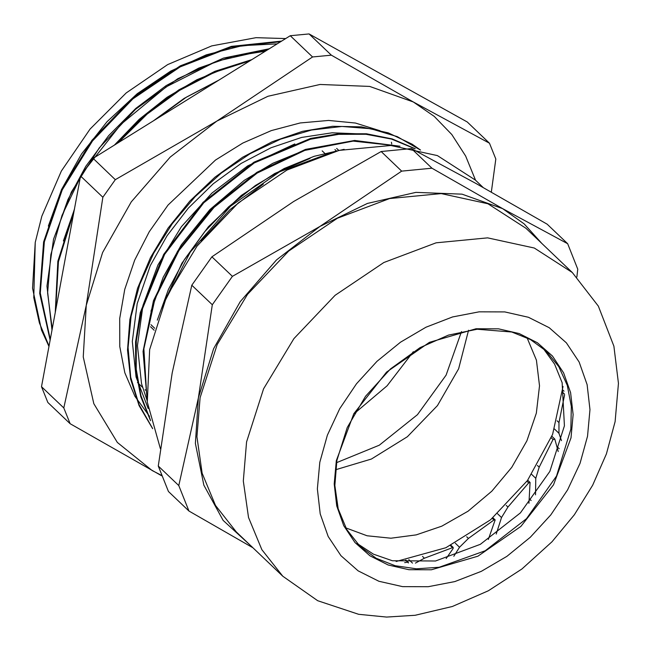 <?xml version="1.0" encoding="UTF-8"?>
<svg xmlns="http://www.w3.org/2000/svg" width="651" height="651" viewBox="0 0 651 651"><rect width="100%" height="100%" fill="white"/><g stroke="black" fill="none" stroke-linecap="round" stroke-linejoin="round"><path stroke-width="0.98" d="M576.851 277.033L577.795 269.188L567.656 243.751L502.621 208.662L431.914 168.17L411.408 148.615L476.442 183.704L547.149 224.196L567.656 243.751M191.776 285.195L212.283 304.741L198.36 397.867L178.765 485.581L158.266 466.035L172.181 372.909L191.776 285.195L211.892 256.811L293.691 201.484L381.152 151.553L411.408 148.615M381.152 151.553L401.659 171.107L319.869 226.442L232.399 276.366L212.283 304.741M232.399 276.366L211.892 256.811M431.914 168.17L401.659 171.107M178.765 485.581L188.912 511.019L168.406 491.472L158.266 466.035M188.912 511.019L253.019 547.833M252.165 547.019L223.171 520.377L203.861 485.125L195.414 443.437L198.36 397.867L213.593 348.684L240.235 301.641L276.488 259.944L319.869 226.442L367.416 203.405L415.899 192.403L462.023 194.201L502.621 208.662L524.112 223.879L541.722 243.344M282.77 576.2L236.337 531.932L215.448 505.412L202.103 473.196L196.911 436.74L200.101 397.696L217.157 344.574L247.518 294.325L288.719 251.042L337.413 218.223L389.656 198.539L441.207 193.591L487.884 203.763L525.894 228.249L572.327 272.525L598.383 306.1L613.934 346.161L618.45 383.341L615.089 421.604L606.374 453.934L592.638 485.264L574.337 514.811L551.991 541.835L521.939 568.974L488.364 590.807L452.388 606.48L415.183 615.309L386.613 617.075L358.636 614.316L317.696 600.702L282.77 576.2L261.881 549.688L248.536 517.464L243.336 481.008L246.526 441.972L263.582 388.842L293.943 338.593L335.143 295.31L383.846 262.491L436.089 242.815L487.64 237.859L534.316 248.039L572.327 272.525M543.162 348.334L554.595 364.096L562.114 382.739L564.45 425.835L549.843 471.422L520.401 512.898L480.373 544.285L435.535 561.04L392.374 560.755L373.397 554.131L357.106 543.463M160.406 448.702L147.329 402.074L149.616 349.563L166.672 296.441L197.033 246.192L238.233 202.909L286.936 170.09L339.179 150.405L390.73 145.458L437.407 155.63L475.417 180.115L483.042 187.382M161.302 475.206L152.074 470.527L117.326 442.42L93.85 403.669L83.247 356.919L86.225 305.352L63.814 407.957L70.105 423.736L47.824 402.489L41.534 386.718L80.594 175.998L93.069 158.396L290.289 35.748L309.054 33.925L467.231 121.997L489.503 143.236L413.304 101.955L434.184 116.383L451.761 134.521L465.652 155.963L475.547 180.246M322.18 150.837L325.614 154.116M338.862 150.487L336.681 148.404M154.165 330.187L150.552 326.737M150.951 324.67L154.726 328.267M336.51 151.056L334.972 149.592M361.207 133.943L332.059 132.771L301.616 137.426L270.954 147.753L241.155 163.385L213.259 183.761L188.261 208.182L167.03 235.776L150.324 265.567L137.174 303.635L132.348 341.441L136.043 377.019L148.168 408.502M420.53 150.015L412.14 144.172L388.289 132.877L361.484 126.855L332.58 126.327L302.495 131.372L272.199 141.755L242.693 157.184L214.911 177.202L189.742 201.118L168.031 228.208L150.454 257.609L137.564 288.369L129.842 319.519L127.482 350.083L130.574 379.069L139.078 405.54L152.659 428.708M35.252 242.4L32.55 288.263L41.461 330.081L48.988 346.519M285.716 38.588L255.998 37.709L211.713 45.912L167.616 64.628L126.18 92.971L90.066 129.053L61.34 171.026L41.786 216.189L35.26 242.392M157.282 320.121L168.479 289.329L184.428 259.562L204.683 231.789L228.599 206.855L255.363 185.519L284.17 168.503L314.091 156.313L344.167 149.291M147.028 398.949L143.025 351.361L153.49 300.689L177.528 251.262L213.007 207.197L256.942 172.271L305.522 149.372L354.632 140.445L400.015 146.223M150.527 420.733L140.779 396.711L135.766 370.159L135.579 341.856L140.307 312.578L163.621 254.451L203.039 202.38L253.971 162.205L310.641 138.451L339.081 133.675L366.521 133.821L392.154 138.875L415.224 148.737M201.167 240.927L229.966 209.655L263.289 184.062M163.01 304.831L190.369 252.043L230.56 206.172L279.613 171.75L332.612 152.082M146.784 395.946L143.855 348.83L154.914 299.004L178.935 250.545L214.016 207.4L257.169 173.085L304.871 150.357L353.159 141.121L398.07 146.019M150.275 419.643L140.909 395.645L136.23 369.182L136.319 341.034L141.186 311.984L164.605 254.378L203.787 202.811L254.297 162.945L310.47 139.233L338.699 134.334L365.96 134.293L391.487 139.07L414.524 148.591M152.537 428.293L138.964 404.491L130.713 377.279L128.084 347.544L131.103 316.28L139.705 284.528L153.595 253.32L172.263 223.692L195.137 196.651L221.405 173.036L250.196 153.652L280.565 139.176L311.479 129.997L341.897 126.489L370.801 128.743L397.248 136.629L420.302 149.958M217.288 81.147L184.127 98.382L153.083 121.07M227.915 67.151L196.879 79.788L166.981 97.365L139.168 119.402L114.299 145.189M74.426 209.24L63.416 240.976M265.47 51.185L232.22 56.499L198.71 68.135L166.168 85.623L135.799 108.416L108.652 135.652L85.753 166.371L67.932 199.491L55.791 233.799M391.756 144.05L391.43 142.284M277.228 43.869L242.278 45.651L206.286 54.855L170.782 71.049L137.255 93.654L107.073 121.664L81.538 153.978L61.682 189.262L48.337 226.043M281.688 41.094L231.357 46.424L180.36 65.849L132.658 97.975L91.986 140.274L61.487 189.539L43.617 241.936L39.703 293.471L50.168 340.131M269.433 48.719L223.415 58.11L177.829 78.681L135.571 109.254L99.318 147.834L71.398 192.078L53.545 239.161L46.962 286.155L52.023 330.122M251.807 59.68L214.968 71.284L179.049 89.757L145.523 114.446L115.699 144.319M74.531 208.702L57.833 261.246L55.286 312.537M219.265 79.91L186.536 97.08L155.801 119.385M294.822 143.969L247.6 165.891L211.9 193.07L181.393 226.727L157.981 264.924L142.992 305.384L137.418 345.722L141.519 383.569L147.207 400.87M302.333 151.227L272.728 163.336L244.271 180.343L209.899 209.622L181.295 244.825L163.132 277.334L150.951 311.219M310.031 158.429L274.689 173.508L241.269 195.463L208.401 226.686L181.849 263.264L161.179 309.388M331.335 55.164L312.57 56.987L216.84 121.062L115.341 179.635L102.866 197.237L86.225 305.352L102.598 252.482L131.242 201.908L170.212 157.086L216.84 121.062L267.96 96.299L320.08 84.475L369.654 86.404L413.304 101.955L331.335 55.164L309.054 33.925M380.111 130.794L355.479 123.072L328.568 120.443L300.225 122.974L271.337 130.607L242.807 143.082L215.522 160.032L168.007 205.073L149.274 231.772L134.692 260.164L124.732 289.37L119.694 318.477L119.743 346.584L124.87 372.803L134.92 396.329L149.575 416.42M35.26 242.4L33.787 297.572L39.386 322.937L49.069 346.063M280.801 41.648L230.788 47.287L180.172 66.858L132.885 98.879L92.523 140.917L62.26 189.815L44.341 241.83L40.272 293.031L50.282 339.521M268.236 49.46L216.677 61.227L166.225 86.835L120.931 124.325L84.329 170.717M80.358 177.267L61.967 215.424L50.851 254.541L47.58 292.966L52.218 329.064M250.017 60.795L214.399 72.342L179.668 90.351L147.167 114.104L118.132 142.805M73.921 211.998L58.452 261.816L55.661 310.486M214.505 82.872L161.285 115.968M290.289 35.748L312.57 56.987M115.341 179.635L93.069 158.396M80.594 175.998L102.866 197.237M63.814 407.957L41.534 386.718M70.105 423.736L161.505 475.759M491.35 192.061L495.793 159.015L489.503 143.236M527.058 337.771L536.4 360.19L539.541 385.774L536.31 413.149L526.887 440.833L511.784 467.328L491.814 491.204L468.053 511.165L441.793 526.138L416.217 534.902L390.909 538.174L367.05 535.797L345.795 527.88M335.493 469.802L371.42 459.028L407.388 436.756L437.513 405.597L458.638 368.816L468.557 330.252M396.117 561.512L445.829 547.743L490.496 519.799L527.465 480.536L552.585 434.355L563.05 386.442M554.506 429.025L558.973 433.289L561.52 440.646M564.604 394.905L558.997 422.58L557.11 420.774M558.973 433.289L558.997 422.58M529.247 498.699L531.167 500.529M531.737 474.433L535.773 478.282L535.496 494.825M528.929 503.288L530.117 482.505L528.702 482.863L507.983 507.064L506.266 505.428M497.527 513.753L501.498 517.545L496.2 534.08M501.498 517.545L507.983 507.064M488.364 539.443L495.151 519.889L493.954 520.003L468.427 538.434L466.661 536.75M455.261 543.17L459.516 547.231L453.796 556.247M459.516 547.231L468.427 538.434M446.204 558.574L453.137 548.541L453.153 547.393L424.387 558.192L422.458 556.353M415.436 563.074L424.387 558.192M405.573 560.218L408.446 562.936M407.616 562.163L404.645 562.667M556.849 446.48L559.193 448.718M535.773 478.282L539.191 467.141L537.441 465.473M551.242 437.806L553.065 439.539L539.191 467.141M553.065 439.539L554.815 439.197L558.257 451.55M413.304 351.735L387.085 385.783L354.323 413.588M461.478 331.571L446.057 375.179L417.446 414.728L379.297 445.186L336.477 462.666M546.279 351.141L558.786 366.651L567.241 385.327L571.309 406.436L570.846 429.172L556.532 476.003L526.48 518.692L485.264 550.738L439.165 567.265L416.477 568.819L395.198 565.752L376.148 558.2L360.06 546.441L346.706 529.491L338.162 508.87L334.834 485.483L336.876 460.395L347.243 427.561L365.561 396.313L390.462 368.995L420.074 347.675L448.482 335.078L477.15 329.211L511.767 332.051L530.475 339.562L546.279 351.141M336.347 460.688L334.24 483.97L336.73 505.925L343.712 525.707L354.917 542.543L369.923 555.799L388.142 564.962L408.877 569.674L431.344 569.763L477.94 556.223L520.849 526.407L553.529 484.84L571 437.863L573.108 414.573L570.618 392.618L563.636 372.844L552.43 355.999L537.425 342.743L519.205 333.581L498.463 328.869L476.003 328.779L429.408 342.32L386.499 372.144L353.818 413.702L336.347 460.688M319.804 462.291L327.347 435.226L339.749 408.69L356.52 383.724L377.035 361.264L400.487 342.198L425.982 327.241L452.551 316.972L479.152 311.796L504.777 311.894L528.441 317.273L549.232 327.73L566.354 342.849L579.138 362.07L587.104 384.627L589.944 409.682L587.544 436.251L580 463.325L567.599 489.853L550.827 514.827L530.313 537.278L506.86 556.345L481.366 571.301L454.797 581.571L428.195 586.754L402.57 586.649L378.906 581.27L358.115 570.813L340.994 555.694L328.21 536.481L320.243 513.916L317.403 488.868L319.804 462.291M564.01 391.145L562.806 389.998L564.01 391.137M408.869 559.616L412.498 563.074M562.602 392.309L564.49 394.107M526.968 481.211L528.702 482.863M492.229 518.359L493.954 520.003M450.419 545.603L452.233 547.328M145.645 390.291L145.067 389.729M142.512 387.296L137.459 382.479M551.861 436.243L554.644 438.904M405.972 560.153L408.25 562.326M450.988 545.326L453.153 547.393M492.921 517.773L495.151 519.889M527.701 480.202L530.117 482.505"/></g></svg>
